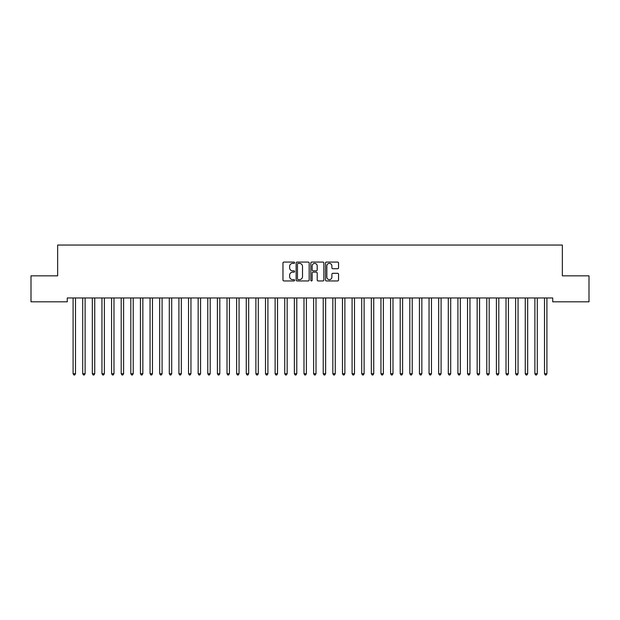 <?xml version="1.0" encoding="UTF-8"?>
<svg xmlns="http://www.w3.org/2000/svg" width="620" height="620" viewBox="0 0 620 620"><rect width="100%" height="100%" fill="white"/><g stroke="black" fill="none" stroke-linecap="round" stroke-linejoin="round"><path stroke-width="0.93" d="M294.608 262.725A0.659 0.659 0 0 0 293.95 262.066L283.913 262.066A0.946 0.946 0 0 0 282.968 263.012L282.968 280.007A0.946 0.946 0 0 0 283.913 280.953L293.95 280.953A0.659 0.659 0 0 0 294.608 280.287A0.659 0.659 0 0 0 293.95 279.628L292.648 279.628A3.022 3.022 0 0 1 289.625 276.605L289.625 275.187A3.022 3.022 0 0 1 292.648 272.172L293.95 272.172A0.659 0.659 0 0 0 294.608 271.506A0.659 0.659 0 0 0 293.95 270.847L292.648 270.847A3.022 3.022 0 0 1 289.625 267.825L289.625 266.406A3.022 3.022 0 0 1 292.648 263.384L293.95 263.384A0.659 0.659 0 0 0 294.608 262.725M337.598 268.724A0.946 0.946 0 0 0 338.543 267.778L338.543 263.012A0.946 0.946 0 0 0 337.598 262.066L326.453 262.066A0.946 0.946 0 0 0 325.508 263.012L325.508 280.007A0.946 0.946 0 0 0 326.453 280.953L337.598 280.953A0.946 0.946 0 0 0 338.543 280.007L338.543 274.249A0.946 0.946 0 0 0 337.598 273.304L332.832 273.304A0.946 0.946 0 0 0 331.886 274.249L331.886 277.101A2.526 2.526 0 0 1 329.36 279.628A2.526 2.526 0 0 1 326.833 277.101L326.833 265.91A2.526 2.526 0 0 1 329.36 263.384A2.526 2.526 0 0 1 331.886 265.91L331.886 267.778A0.946 0.946 0 0 0 332.832 268.724L337.598 268.724M552.73 297.964L67.27 297.964L67.27 301.816L31 301.816L31 275.838L57.652 275.838L57.652 245.047L562.348 245.047L562.348 275.838L589 275.838L589 301.816L552.73 301.816L552.73 297.964M309.171 263.012A0.946 0.946 0 0 0 308.233 262.066L297.089 262.066A0.946 0.946 0 0 0 296.143 263.012L296.143 280.007A0.946 0.946 0 0 0 297.089 280.953L308.233 280.953A0.946 0.946 0 0 0 309.171 280.007L309.171 263.012M311.767 262.066L322.912 262.066A0.946 0.946 0 0 1 323.857 263.012L323.857 280.007A0.946 0.946 0 0 1 322.912 280.953L318.145 280.953A0.946 0.946 0 0 1 317.2 280.007L317.2 273.11A0.946 0.946 0 0 0 316.254 272.172L313.092 272.172A0.946 0.946 0 0 0 312.147 273.11L312.147 280.287A0.659 0.659 0 0 1 311.488 280.953A0.659 0.659 0 0 1 310.829 280.287L310.829 263.012A0.946 0.946 0 0 1 311.767 262.066M298.127 263.384A0.659 0.659 0 0 0 297.461 264.05L297.461 278.969A0.659 0.659 0 0 0 298.127 279.628L299.491 279.628A3.022 3.022 0 0 0 302.513 276.605L302.513 266.406A3.022 3.022 0 0 0 299.491 263.384L298.127 263.384M317.2 265.957A2.526 2.526 0 0 0 314.673 263.43A2.526 2.526 0 0 0 312.147 265.957L312.147 269.901A0.946 0.946 0 0 0 313.092 270.847L316.254 270.847A0.946 0.946 0 0 0 317.2 269.901L317.2 265.957M73.02 298.104A0.961 0.961 -179.5 0 1 73.09 298.468A0.961 0.961 179.5 0 0 73.02 298.104L72.966 297.964M75.624 297.964L75.562 298.104A0.961 0.961 179.5 0 0 75.493 298.468L75.493 373.697L73.09 373.697L73.09 298.468M75.493 373.697L74.772 374.953L73.811 374.953L73.09 373.697M82.638 298.104A0.961 0.961 -179.5 0 1 82.708 298.468A0.961 0.961 179.5 0 0 82.638 298.104L82.584 297.964M92.264 298.104A0.961 0.961 -179.5 0 1 92.334 298.468A0.961 0.961 179.5 0 0 92.264 298.104L92.202 297.964M85.242 297.964L85.188 298.104A0.961 0.961 179.5 0 0 85.118 298.468L85.118 373.697L82.708 373.697L82.708 298.468M85.118 373.697L84.398 374.953L83.436 374.953L82.708 373.697M94.86 297.964L94.806 298.104A0.961 0.961 179.5 0 0 94.736 298.468L94.736 373.697L92.334 373.697L92.334 298.468M94.736 373.697L94.015 374.953L93.054 374.953L92.334 373.697M101.882 298.104A0.961 0.961 -179.5 0 1 101.951 298.468A0.961 0.961 179.5 0 0 101.882 298.104L101.827 297.964M111.507 298.104A0.961 0.961 -179.5 0 1 111.577 298.468A0.961 0.961 179.5 0 0 111.507 298.104L111.445 297.964M104.486 297.964L104.424 298.104A0.961 0.961 179.5 0 0 104.362 298.468L104.362 373.697L101.951 373.697L101.951 298.468M104.362 373.697L103.633 374.953L102.672 374.953L101.951 373.697M114.103 297.964L114.049 298.104A0.961 0.961 179.5 0 0 113.979 298.468L113.979 373.697L111.577 373.697L111.577 298.468M113.979 373.697L113.258 374.953L112.298 374.953L111.577 373.697M121.125 298.104A0.961 0.961 -179.5 0 1 121.195 298.468A0.961 0.961 179.5 0 0 121.125 298.104L121.07 297.964M123.729 297.964L123.667 298.104A0.961 0.961 179.5 0 0 123.597 298.468L123.597 373.697L121.195 373.697L121.195 298.468M123.597 373.697L122.876 374.953L121.915 374.953L121.195 373.697M130.743 298.104A0.961 0.961 -179.5 0 1 130.812 298.468A0.961 0.961 179.5 0 0 130.743 298.104L130.688 297.964M133.346 297.964L133.292 298.104A0.961 0.961 179.5 0 0 133.222 298.468L133.222 373.697L130.812 373.697L130.812 298.468M133.222 373.697L132.502 374.953L131.533 374.953L130.812 373.697M140.368 298.104A0.961 0.961 -179.5 0 1 140.438 298.468A0.961 0.961 179.5 0 0 140.368 298.104L140.306 297.964M142.964 297.964L142.91 298.104A0.961 0.961 179.5 0 0 142.84 298.468L142.84 373.697L140.438 373.697L140.438 298.468M142.84 373.697L142.119 374.953L141.159 374.953L140.438 373.697M149.986 298.104A0.961 0.961 -179.5 0 1 150.055 298.468A0.961 0.961 179.5 0 0 149.986 298.104L149.931 297.964M152.59 297.964L152.528 298.104A0.961 0.961 179.5 0 0 152.458 298.468L152.458 373.697L150.055 373.697L150.055 298.468M152.458 373.697L151.737 374.953L150.776 374.953L150.055 373.697M159.603 298.104A0.961 0.961 -179.5 0 1 159.673 298.468A0.961 0.961 179.5 0 0 159.603 298.104L159.549 297.964M162.208 297.964L162.153 298.104A0.961 0.961 179.5 0 0 162.083 298.468L162.083 373.697L159.673 373.697L159.673 298.468M162.083 373.697L161.363 374.953L160.402 374.953L159.673 373.697M169.229 298.104A0.961 0.961 -179.5 0 1 169.299 298.468A0.961 0.961 179.5 0 0 169.229 298.104L169.175 297.964M171.825 297.964L171.771 298.104A0.961 0.961 179.5 0 0 171.701 298.468L171.701 373.697L169.299 373.697L169.299 298.468M171.701 373.697L170.981 374.953L170.019 374.953L169.299 373.697M178.847 298.104A0.961 0.961 -179.5 0 1 178.917 298.468A0.961 0.961 179.5 0 0 178.847 298.104L178.792 297.964M181.451 297.964L181.397 298.104A0.961 0.961 179.5 0 0 181.327 298.468L181.327 373.697L178.917 373.697L178.917 298.468M181.327 373.697L180.598 374.953L179.637 374.953L178.917 373.697M188.472 298.104A0.961 0.961 -179.5 0 1 188.542 298.468A0.961 0.961 179.5 0 0 188.472 298.104L188.41 297.964M191.069 297.964L191.014 298.104A0.961 0.961 179.5 0 0 190.945 298.468L190.945 373.697L188.542 373.697L188.542 298.468M190.945 373.697L190.224 374.953L189.263 374.953L188.542 373.697M198.09 298.104A0.961 0.961 -179.5 0 1 198.16 298.468A0.961 0.961 179.5 0 0 198.09 298.104L198.036 297.964M200.694 297.964L200.632 298.104A0.961 0.961 179.5 0 0 200.562 298.468L200.562 373.697L198.16 373.697L198.16 298.468M200.562 373.697L199.842 374.953L198.881 374.953L198.16 373.697M207.708 298.104A0.961 0.961 -179.5 0 1 207.778 298.468A0.961 0.961 179.5 0 0 207.708 298.104L207.654 297.964M210.312 297.964L210.258 298.104A0.961 0.961 179.5 0 0 210.188 298.468L210.188 373.697L207.778 373.697L207.778 298.468M210.188 373.697L209.467 374.953L208.498 374.953L207.778 373.697M217.333 298.104A0.961 0.961 -179.5 0 1 217.403 298.468A0.961 0.961 179.5 0 0 217.333 298.104L217.271 297.964M219.929 297.964L219.875 298.104A0.961 0.961 179.5 0 0 219.806 298.468L219.806 373.697L217.403 373.697L217.403 298.468M219.806 373.697L219.085 374.953L218.124 374.953L217.403 373.697M226.951 298.104A0.961 0.961 -179.5 0 1 227.021 298.468A0.961 0.961 179.5 0 0 226.951 298.104L226.897 297.964M229.555 297.964L229.493 298.104A0.961 0.961 179.5 0 0 229.423 298.468L229.423 373.697L227.021 373.697L227.021 298.468M229.423 373.697L228.703 374.953L227.742 374.953L227.021 373.697M236.577 298.104A0.961 0.961 -179.5 0 1 236.638 298.468A0.961 0.961 179.5 0 0 236.577 298.104L236.514 297.964M239.173 297.964L239.119 298.104A0.961 0.961 179.5 0 0 239.049 298.468L239.049 373.697L236.638 373.697L236.638 298.468M239.049 373.697L238.328 374.953L237.367 374.953L236.638 373.697M246.194 298.104A0.961 0.961 -179.5 0 1 246.264 298.468A0.961 0.961 179.5 0 0 246.194 298.104L246.14 297.964M248.798 297.964L248.736 298.104A0.961 0.961 179.5 0 0 248.667 298.468L248.667 373.697L246.264 373.697L246.264 298.468M248.667 373.697L247.946 374.953L246.985 374.953L246.264 373.697M255.812 298.104A0.961 0.961 -179.5 0 1 255.882 298.468A0.961 0.961 179.5 0 0 255.812 298.104L255.758 297.964M258.416 297.964L258.362 298.104A0.961 0.961 179.5 0 0 258.292 298.468L258.292 373.697L255.882 373.697L255.882 298.468M258.292 373.697L257.563 374.953L256.603 374.953L255.882 373.697M265.438 298.104A0.961 0.961 -179.5 0 1 265.507 298.468A0.961 0.961 179.5 0 0 265.438 298.104L265.376 297.964M268.034 297.964L267.979 298.104A0.961 0.961 179.5 0 0 267.91 298.468L267.91 373.697L265.507 373.697L265.507 298.468M267.91 373.697L267.189 374.953L266.228 374.953L265.507 373.697M275.055 298.104A0.961 0.961 -179.5 0 1 275.125 298.468A0.961 0.961 179.5 0 0 275.055 298.104L275.001 297.964M277.659 297.964L277.597 298.104A0.961 0.961 179.5 0 0 277.528 298.468L277.528 373.697L275.125 373.697L275.125 298.468M277.528 373.697L276.807 374.953L275.846 374.953L275.125 373.697M284.673 298.104A0.961 0.961 -179.5 0 1 284.743 298.468A0.961 0.961 179.5 0 0 284.673 298.104L284.619 297.964M287.277 297.964L287.223 298.104A0.961 0.961 179.5 0 0 287.153 298.468L287.153 373.697L284.743 373.697L284.743 298.468M287.153 373.697L286.432 374.953L285.464 374.953L284.743 373.697M294.298 298.104A0.961 0.961 -179.5 0 1 294.368 298.468A0.961 0.961 179.5 0 0 294.298 298.104L294.237 297.964M303.916 298.104A0.961 0.961 -179.5 0 1 303.986 298.468A0.961 0.961 179.5 0 0 303.916 298.104L303.862 297.964M313.542 298.104A0.961 0.961 -179.5 0 1 313.612 298.468A0.961 0.961 179.5 0 0 313.542 298.104L313.48 297.964M323.16 298.104A0.961 0.961 -179.5 0 1 323.229 298.468A0.961 0.961 179.5 0 0 323.16 298.104L323.105 297.964M332.777 298.104A0.961 0.961 -179.5 0 1 332.847 298.468A0.961 0.961 179.5 0 0 332.777 298.104L332.723 297.964M342.403 298.104A0.961 0.961 -179.5 0 1 342.472 298.468A0.961 0.961 179.5 0 0 342.403 298.104L342.341 297.964M352.021 298.104A0.961 0.961 -179.5 0 1 352.09 298.468A0.961 0.961 179.5 0 0 352.021 298.104L351.966 297.964M361.638 298.104A0.961 0.961 -179.5 0 1 361.708 298.468A0.961 0.961 179.5 0 0 361.638 298.104L361.584 297.964M371.264 298.104A0.961 0.961 -179.5 0 1 371.334 298.468A0.961 0.961 179.5 0 0 371.264 298.104L371.202 297.964M380.882 298.104A0.961 0.961 -179.5 0 1 380.951 298.468A0.961 0.961 179.5 0 0 380.882 298.104L380.827 297.964M390.507 298.104A0.961 0.961 -179.5 0 1 390.577 298.468A0.961 0.961 179.5 0 0 390.507 298.104L390.445 297.964M400.125 298.104A0.961 0.961 -179.5 0 1 400.195 298.468A0.961 0.961 179.5 0 0 400.125 298.104L400.071 297.964M409.743 298.104A0.961 0.961 -179.5 0 1 409.812 298.468A0.961 0.961 179.5 0 0 409.743 298.104L409.688 297.964M419.368 298.104A0.961 0.961 -179.5 0 1 419.438 298.468A0.961 0.961 179.5 0 0 419.368 298.104L419.306 297.964M428.986 298.104A0.961 0.961 -179.5 0 1 429.055 298.468A0.961 0.961 179.5 0 0 428.986 298.104L428.932 297.964M438.604 298.104A0.961 0.961 -179.5 0 1 438.673 298.468A0.961 0.961 179.5 0 0 438.604 298.104L438.549 297.964M448.229 298.104A0.961 0.961 -179.5 0 1 448.299 298.468A0.961 0.961 179.5 0 0 448.229 298.104L448.175 297.964M457.847 298.104A0.961 0.961 -179.5 0 1 457.917 298.468A0.961 0.961 179.5 0 0 457.847 298.104L457.793 297.964M467.472 298.104A0.961 0.961 -179.5 0 1 467.542 298.468A0.961 0.961 179.5 0 0 467.472 298.104L467.41 297.964M477.09 298.104A0.961 0.961 -179.5 0 1 477.16 298.468A0.961 0.961 179.5 0 0 477.09 298.104L477.036 297.964M486.708 298.104A0.961 0.961 -179.5 0 1 486.778 298.468A0.961 0.961 179.5 0 0 486.708 298.104L486.654 297.964M496.333 298.104A0.961 0.961 -179.5 0 1 496.403 298.468A0.961 0.961 179.5 0 0 496.333 298.104L496.271 297.964M505.951 298.104A0.961 0.961 -179.5 0 1 506.021 298.468A0.961 0.961 179.5 0 0 505.951 298.104L505.897 297.964M515.577 298.104A0.961 0.961 -179.5 0 1 515.639 298.468A0.961 0.961 179.5 0 0 515.577 298.104L515.514 297.964M525.194 298.104A0.961 0.961 -179.5 0 1 525.264 298.468A0.961 0.961 179.5 0 0 525.194 298.104L525.14 297.964M534.812 298.104A0.961 0.961 -179.5 0 1 534.882 298.468A0.961 0.961 179.5 0 0 534.812 298.104L534.758 297.964M296.895 297.964L296.841 298.104A0.961 0.961 179.5 0 0 296.771 298.468L296.771 373.697L294.368 373.697L294.368 298.468M296.771 373.697L296.05 374.953L295.089 374.953L294.368 373.697M306.52 297.964L306.458 298.104A0.961 0.961 179.5 0 0 306.388 298.468L306.388 373.697L303.986 373.697L303.986 298.468M306.388 373.697L305.668 374.953L304.707 374.953L303.986 373.697M316.138 297.964L316.084 298.104A0.961 0.961 179.5 0 0 316.014 298.468L316.014 373.697L313.612 373.697L313.612 298.468M316.014 373.697L315.293 374.953L314.332 374.953L313.612 373.697M325.763 297.964L325.702 298.104A0.961 0.961 179.5 0 0 325.632 298.468L325.632 373.697L323.229 373.697L323.229 298.468M325.632 373.697L324.911 374.953L323.95 374.953L323.229 373.697M335.381 297.964L335.327 298.104A0.961 0.961 179.5 0 0 335.257 298.468L335.257 373.697L332.847 373.697L332.847 298.468M335.257 373.697L334.537 374.953L333.568 374.953L332.847 373.697M344.999 297.964L344.945 298.104A0.961 0.961 179.5 0 0 344.875 298.468L344.875 373.697L342.472 373.697L342.472 298.468M344.875 373.697L344.154 374.953L343.193 374.953L342.472 373.697M354.625 297.964L354.562 298.104A0.961 0.961 179.5 0 0 354.493 298.468L354.493 373.697L352.09 373.697L352.09 298.468M354.493 373.697L353.772 374.953L352.811 374.953L352.09 373.697M364.242 297.964L364.188 298.104A0.961 0.961 179.5 0 0 364.118 298.468L364.118 373.697L361.708 373.697L361.708 298.468M364.118 373.697L363.397 374.953L362.437 374.953L361.708 373.697M373.86 297.964L373.806 298.104A0.961 0.961 179.5 0 0 373.736 298.468L373.736 373.697L371.334 373.697L371.334 298.468M373.736 373.697L373.015 374.953L372.054 374.953L371.334 373.697M383.486 297.964L383.423 298.104A0.961 0.961 179.5 0 0 383.362 298.468L383.362 373.697L380.951 373.697L380.951 298.468M383.362 373.697L382.633 374.953L381.672 374.953L380.951 373.697M393.103 297.964L393.049 298.104A0.961 0.961 179.5 0 0 392.979 298.468L392.979 373.697L390.577 373.697L390.577 298.468M392.979 373.697L392.259 374.953L391.298 374.953L390.577 373.697M402.729 297.964L402.667 298.104A0.961 0.961 179.5 0 0 402.597 298.468L402.597 373.697L400.195 373.697L400.195 298.468M402.597 373.697L401.876 374.953L400.915 374.953L400.195 373.697M412.346 297.964L412.292 298.104A0.961 0.961 179.5 0 0 412.222 298.468L412.222 373.697L409.812 373.697L409.812 298.468M412.222 373.697L411.502 374.953L410.533 374.953L409.812 373.697M421.964 297.964L421.91 298.104A0.961 0.961 179.5 0 0 421.84 298.468L421.84 373.697L419.438 373.697L419.438 298.468M421.84 373.697L421.12 374.953L420.159 374.953L419.438 373.697M431.59 297.964L431.528 298.104A0.961 0.961 179.5 0 0 431.458 298.468L431.458 373.697L429.055 373.697L429.055 298.468M431.458 373.697L430.737 374.953L429.776 374.953L429.055 373.697M441.207 297.964L441.153 298.104A0.961 0.961 179.5 0 0 441.084 298.468L441.084 373.697L438.673 373.697L438.673 298.468M441.084 373.697L440.363 374.953L439.402 374.953L438.673 373.697M450.825 297.964L450.771 298.104A0.961 0.961 179.5 0 0 450.701 298.468L450.701 373.697L448.299 373.697L448.299 298.468M450.701 373.697L449.981 374.953L449.019 374.953L448.299 373.697M460.451 297.964L460.396 298.104A0.961 0.961 179.5 0 0 460.327 298.468L460.327 373.697L457.917 373.697L457.917 298.468M460.327 373.697L459.598 374.953L458.637 374.953L457.917 373.697M470.068 297.964L470.014 298.104A0.961 0.961 179.5 0 0 469.945 298.468L469.945 373.697L467.542 373.697L467.542 298.468M469.945 373.697L469.224 374.953L468.263 374.953L467.542 373.697M479.694 297.964L479.632 298.104A0.961 0.961 179.5 0 0 479.562 298.468L479.562 373.697L477.16 373.697L477.16 298.468M479.562 373.697L478.841 374.953L477.881 374.953L477.16 373.697M489.312 297.964L489.257 298.104A0.961 0.961 179.5 0 0 489.188 298.468L489.188 373.697L486.778 373.697L486.778 298.468M489.188 373.697L488.467 374.953L487.498 374.953L486.778 373.697M498.93 297.964L498.875 298.104A0.961 0.961 179.5 0 0 498.805 298.468L498.805 373.697L496.403 373.697L496.403 298.468M498.805 373.697L498.085 374.953L497.124 374.953L496.403 373.697M508.555 297.964L508.493 298.104A0.961 0.961 179.5 0 0 508.423 298.468L508.423 373.697L506.021 373.697L506.021 298.468M508.423 373.697L507.703 374.953L506.742 374.953L506.021 373.697M518.173 297.964L518.119 298.104A0.961 0.961 179.5 0 0 518.049 298.468L518.049 373.697L515.639 373.697L515.639 298.468M518.049 373.697L517.328 374.953L516.367 374.953L515.639 373.697M527.798 297.964L527.736 298.104A0.961 0.961 179.5 0 0 527.667 298.468L527.667 373.697L525.264 373.697L525.264 298.468M527.667 373.697L526.946 374.953L525.985 374.953L525.264 373.697M537.416 297.964L537.362 298.104A0.961 0.961 179.5 0 0 537.292 298.468L537.292 373.697L534.882 373.697L534.882 298.468M537.292 373.697L536.564 374.953L535.603 374.953L534.882 373.697M544.438 298.104A0.961 0.961 -179.5 0 1 544.507 298.468A0.961 0.961 179.5 0 0 544.438 298.104L544.375 297.964M547.034 297.964L546.98 298.104A0.961 0.961 179.5 0 0 546.91 298.468L546.91 373.697L544.507 373.697L544.507 298.468M546.91 373.697L546.189 374.953L545.228 374.953L544.507 373.697"/></g></svg>
